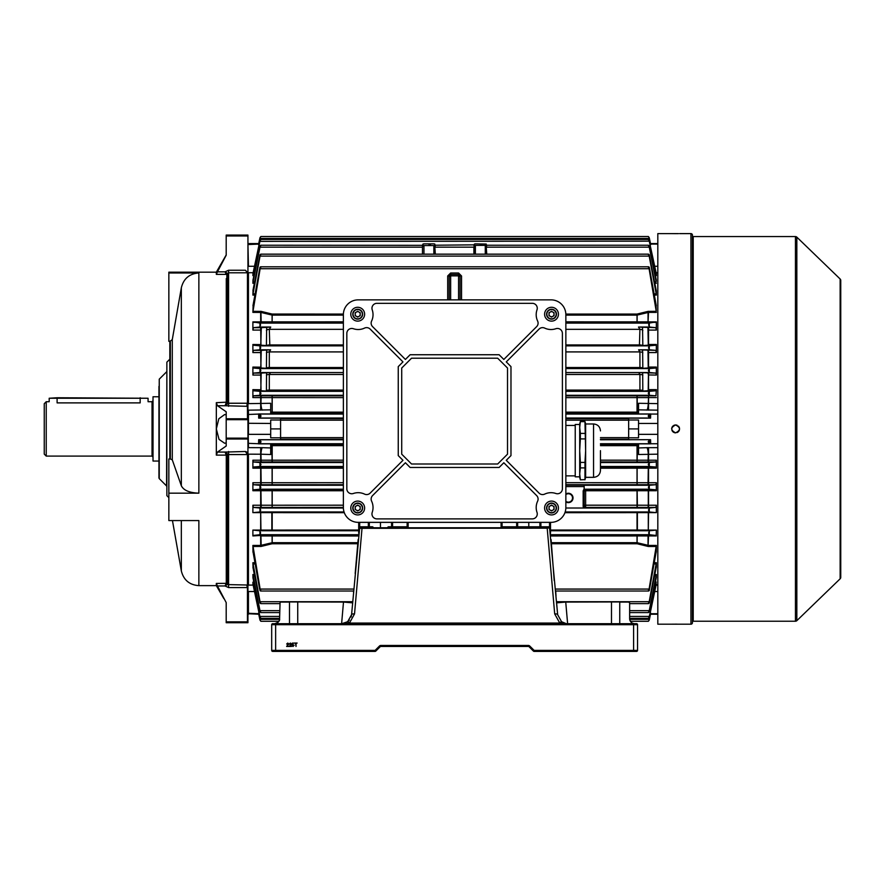<?xml version="1.0" encoding="UTF-8"?>
<svg xmlns="http://www.w3.org/2000/svg" width="885" height="885" viewBox="0 0 885 885"><rect width="100%" height="100%" fill="white"/><g stroke="black" fill="none" stroke-linecap="round" stroke-linejoin="round"><path stroke-width="1.33" d="M46.23 456.096L44.25 454.116L44.25 403.693L46.23 401.713L46.23 456.096L152.032 456.096L152.032 401.713L148.072 401.713L148.072 398.25L49.195 398.25L49.195 401.713L46.23 401.713M158.957 461.041L153.016 461.041L153.016 396.768L158.957 396.768M140.162 397.752L140.162 402.885C150.373 401.602 150.373 401.602 140.162 402.885L57.105 402.885C46.894 401.602 46.894 401.602 57.105 402.885L57.105 397.752L148.072 398.25M226.195 414.866L224.613 414.567L218.827 418.76L216.327 428.904L216.327 402.675L226.98 402.155L228.584 403.239L247.457 403.239L247.457 272.79L228.584 272.79L226.98 274.184A0.985 0.973 0 0 1 226.283 274.461L226.228 274.383A0.985 0.951 126.6 0 0 226.87 274.107L225.055 271.839L228.584 270.235L245.399 270.235L247.944 272.956L247.944 622.719L226.195 622.719L226.195 621.845L247.457 621.845L247.457 587.574L228.584 587.574L225.089 586.003A3.96 1.018 137.2 0 1 227.887 584.598L247.457 585.018L247.457 454.569L228.584 454.569L226.283 455.609L226.87 455.023L225.055 452.069L245.399 451.494L247.944 452.478M223.872 598.636L216.327 585.638L216.327 583.425L226.283 583.337A0.985 0.973 180 0 1 226.98 583.624L227.887 584.598L227.887 455.31A3.96 2.81 68.5 0 0 225.089 452.058L226.228 455.133L216.327 455.133L216.327 428.904L219.037 439.391L224.613 443.241L226.195 442.942M158.957 386.38L158.957 477.933L159.245 379.167L159.245 478.63L166.579 485.965L166.867 371.147M216.327 585.638L198.859 585.638L198.859 520.568L168.847 520.568L168.847 458.994L169.832 458.994L169.832 341.322L168.847 341.322L168.847 272.171L216.327 272.171L226.195 254.946L226.195 252.402M168.847 272.978L198.859 272.978C189.445 273.675 183.604 278.598 181.336 287.769L172.276 339.663L169.832 341.322M168.847 493.166L198.859 493.166C189.456 492.823 183.615 490.356 181.336 485.765L172.276 459.824L170.329 458.994L170.329 341.322M216.327 274.383L217.456 271.839L225.055 271.839L226.228 274.383L216.327 274.383L216.327 272.171M168.847 497.624L166.867 495.644L166.867 362.153L169.832 359.188M247.457 585.018L246.904 585.87L247.944 584.93M225.089 405.75L217.456 405.728L226.195 411.779L226.195 418.793L247.457 418.793L247.457 406.315L225.089 405.75A3.96 2.81 111.5 0 0 227.887 402.498L227.887 273.2A3.96 1.018 42.8 0 1 225.089 271.795M217.456 405.728L216.327 402.675M216.327 455.133L217.456 452.069L225.055 452.069M247.944 439.015L226.195 439.015L226.195 446.029L217.456 452.069M226.87 455.023L226.98 583.624L225.055 585.97L217.456 585.97L226.195 602.585L226.195 621.845M217.456 585.97L216.327 583.425M218.827 589.83L219.646 591.224M220.653 592.961L222.135 595.539M222.577 596.335L223.308 597.629M226.195 602.862L226.195 603.813M247.457 403.239L246.904 405.12L247.944 405.883M245.399 270.235L247.457 272.79M245.399 451.494L247.457 454.569M224.591 257.867L223.993 258.951M218.374 268.763L217.29 270.578M226.195 235.963L226.195 235.089L247.944 235.089L247.944 235.963L226.195 235.963L226.195 255.223L217.456 271.839M247.944 235.963L247.944 272.956M247.457 405.518L247.457 406.315L247.457 405.518M226.87 402.775L226.228 402.675L225.055 405.728L226.98 402.155L226.87 274.107M226.195 439.015L226.195 438.13L247.944 438.13M247.944 419.678L226.195 419.678L226.195 438.13M226.195 419.678L226.195 418.793M247.457 621.845L247.944 622.476L226.195 622.498M246.904 585.87L247.457 587.574M247.457 418.793L247.944 419.545M246.904 405.12L247.457 406.315M226.87 583.702A0.985 0.951 53.4 0 0 226.228 583.425L225.055 585.97M620.263 601.944L565.471 602.077L556.621 602.851L557.439 601.944L628.649 601.944L629.633 602.939L629.633 618.759C629.954 621.735 631.602 623.383 634.578 623.704A4.945 4.945 0 0 1 634.501 623.704M343.778 601.944L351.787 601.944L352.606 602.851L343.745 602.077L288.964 601.944L343.745 602.077M293.001 646.492L291.95 645.53L293.001 646.094L293.687 645.309L291.995 644.833L292.338 643.096L293.953 643.096L292.692 643.528L292.526 644.413L294.119 645.287L293.001 646.492M287.205 646.006L288.864 646.448L286.64 646.448L288.377 643.992L287.769 643.439L286.685 644.014L287.769 643.052L288.82 643.992L287.205 646.006M289.815 646.006L291.475 646.448L289.251 646.448L290.988 643.992L290.368 643.439L289.295 644.014L290.38 643.052L291.43 643.992L289.815 646.006M296.033 646.448L295.557 643.439L294.473 643.052L297.128 643.052L296.033 643.439L296.033 646.448M567.617 623.704L565.725 601.944L557.439 601.944A0.985 0.985 0 0 1 556.455 601.048L557.65 614.677L561.555 621.724L562.849 622.542M289.306 602.077L280.08 602.077L288.964 601.944M352.772 601.048A0.985 0.985 0 0 1 351.787 601.944L343.502 601.944L341.61 623.704M375.096 651.393L272.668 651.393A0.985 0.985 0 0 1 271.684 650.398L271.684 624.688A0.985 0.985 0 0 1 272.668 623.704L636.558 623.704A0.985 0.985 0 0 1 637.543 624.688L637.543 650.398A0.985 0.985 0 0 1 636.558 651.393L534.131 651.393A0.985 0.985 0 0 1 533.434 651.106L529.064 646.736A0.985 0.985 0 0 0 528.367 646.448L380.86 646.448A0.985 0.985 0 0 0 380.163 646.736L375.793 651.106A0.985 0.985 0 0 1 375.096 651.393L375.096 650.398L375.793 651.106A0.985 0.985 0 0 1 375.096 651.393M280.08 602.077L279.594 618.759C279.273 621.735 277.625 623.383 274.649 623.704L272.779 623.704M358.148 539.562L355.184 573.48M359.686 522.349L359.686 527.781L362.031 528.19L354.531 613.902L349.453 623.062L341.721 623.704L347.661 621.724L351.577 614.677L359.675 527.781L549.552 527.781L557.65 614.677A2.965 1.029 175 0 0 554.696 613.902L547.195 528.19L359.133 528.323L359.675 527.781L358.702 527.781L358.702 522.349M554.209 580.615L551.078 539.562M555.692 591.014L556.012 596.014M353.535 591.014L353.535 592.253M564.188 623.128L559.774 623.062L554.696 613.902M289.483 623.704L289.483 602.464M619.743 623.704L619.743 602.464M343.103 623.604L344.73 623.239M346.212 622.631L349.343 620.119M351.079 617.022L351.456 615.595M347.661 621.724A2.965 0.642 -126.9 0 1 349.453 623.062L559.774 623.062A2.965 0.642 126.9 0 1 561.555 621.724L566.123 623.604M279.594 618.759C279.959 620.883 278.31 622.531 274.649 623.704M631.359 622.509L629.788 619.965M354.531 613.902A2.965 1.029 -175 0 0 351.577 614.677M550.094 528.323L547.195 527.781L550.094 528.323M529.064 646.736A0.985 0.985 0 0 0 528.367 646.448A0.985 0.985 0 0 1 529.064 646.736L529.761 646.039L534.131 650.398L534.131 651.393A0.985 0.985 0 0 1 533.434 651.106L534.131 650.398L633.594 650.398L633.594 624.688L275.633 624.688L275.633 650.398L375.096 650.398L379.466 646.039L380.163 646.736A0.985 0.985 0 0 1 380.86 646.448A0.985 0.985 0 0 0 380.163 646.736A0.985 0.985 0 0 1 380.86 646.448L380.86 645.453A1.98 1.98 0 0 0 379.466 646.039M636.558 651.393L633.594 651.393L633.594 650.398L637.543 650.398A0.985 0.985 0 0 1 636.558 651.393A0.985 0.985 0 0 0 637.543 650.398M271.684 650.398L275.633 650.398L275.633 651.393L272.668 651.393M634.578 623.704L636.558 623.704A0.985 0.985 0 0 1 637.543 624.688A0.985 0.985 0 0 0 636.558 623.704A0.985 0.985 0 0 1 637.543 624.688L633.594 624.688L633.594 623.704M277.691 622.653L278.886 621.292L261.031 621.292M692.424 235.786A0.796 0.796 0 0 0 693.22 236.572L693.22 621.226A0.796 0.796 0 0 0 692.424 622.022M690.942 624.202L690.942 233.607A1.482 1.482 0 0 1 692.424 235.089L692.424 622.719A1.482 1.482 0 0 1 690.942 624.202L657.82 624.202L657.82 233.607L678.529 233.629M671.925 624.19L674.06 624.168M674.857 624.157L677.08 624.157M675.62 424.944C670.509 427.577 670.509 430.221 675.62 432.853C680.72 430.221 680.72 427.588 675.62 424.944L674.846 425.021M675.222 432.842L674.105 432.566M673.419 432.19L672.821 431.703M672.323 431.095L671.958 430.409M671.66 428.904L671.737 428.13M671.958 427.389L672.323 426.703M672.821 426.105L674.105 425.242M795.449 621.226L795.449 236.572A1.98 1.98 0 0 1 796.832 237.136L796.832 620.673A1.98 1.98 0 0 1 795.449 621.226L693.22 621.226M840.142 578.801L840.142 279.007A1.98 1.98 0 0 1 840.75 280.434L840.75 577.374A1.98 1.98 0 0 1 840.142 578.801L796.832 620.673M840.142 279.007L796.832 237.136M795.449 236.572L693.22 236.572M678.364 233.629L674.901 233.651M674.79 233.651L674.171 233.64M673.363 233.64L671.66 233.607M690.942 233.607L679.569 233.607M676.383 425.021L677.125 425.242M678.408 426.105L678.906 426.703M679.271 427.389L679.492 428.13M679.569 428.926L679.271 430.409M678.906 431.095L678.419 431.703M677.81 432.19L677.136 432.555M49.195 398.25L57.105 397.752M364.631 314.197A6.925 6.925 0 0 0 357.706 307.283A6.925 6.925 0 0 0 350.781 314.197A6.925 6.925 0 0 0 357.706 321.122A6.925 6.925 0 0 0 364.631 314.197M558.435 314.197A6.925 6.925 0 0 0 551.521 307.283A6.925 6.925 0 0 0 544.596 314.197A6.925 6.925 0 0 0 551.521 321.122A6.925 6.925 0 0 0 558.435 314.197M364.631 508.012A6.925 6.925 0 0 0 357.706 501.087A6.925 6.925 0 0 0 350.781 508.012A6.925 6.925 0 0 0 357.706 514.926A6.925 6.925 0 0 0 364.631 508.012M558.435 508.012A6.925 6.925 0 0 0 551.521 501.087A6.925 6.925 0 0 0 544.596 508.012A6.925 6.925 0 0 0 551.521 514.926A6.925 6.925 0 0 0 558.435 508.012M536.188 314.695A14.835 14.835 0 0 1 536.996 309.872A4.945 4.945 0 0 0 532.316 303.323L376.91 303.323A4.945 4.945 0 0 0 372.231 309.872A14.835 14.835 0 0 1 371.611 321.023A4.945 4.945 0 0 0 372.585 326.631L405.407 359.454L410.12 354.741L499.107 354.741L503.819 359.454L536.642 326.631A4.945 4.945 0 0 0 537.615 321.023A14.835 14.835 0 0 1 536.188 314.695M371.147 499.074A4.945 4.945 0 0 0 371.611 501.187A14.835 14.835 0 0 1 372.231 512.338A4.945 4.945 0 0 0 376.91 518.887L532.316 518.887A4.945 4.945 0 0 0 536.996 512.338A14.835 14.835 0 0 1 537.615 501.187A4.945 4.945 0 0 0 536.642 495.578L503.819 462.755L499.107 467.468L410.12 467.468L405.407 462.755L372.585 495.578A4.945 4.945 0 0 0 371.147 499.074M358.204 522.349A14.835 14.835 0 0 1 343.369 507.514L343.369 314.695A14.835 14.835 0 0 1 358.204 299.86L551.023 299.86A14.835 14.835 0 0 1 565.858 314.695L565.858 507.514A14.835 14.835 0 0 1 551.023 522.349L358.204 522.349M411.547 464.005L497.68 464.005L507.514 454.171L507.514 368.038L497.68 358.204L411.547 358.204L401.713 368.038L401.713 454.171L411.547 464.005M364.531 494.107A4.945 4.945 0 0 0 370.14 493.133L402.963 460.311L398.25 455.598L398.25 366.611L402.963 361.899L370.14 329.076A4.945 4.945 0 0 0 364.531 328.103A14.835 14.835 0 0 1 353.38 328.722A4.945 4.945 0 0 0 346.831 333.402L346.831 488.808A4.945 4.945 0 0 0 353.38 493.487A14.835 14.835 0 0 1 364.531 494.107M539.087 493.133A4.945 4.945 0 0 0 544.695 494.107A14.835 14.835 0 0 1 555.846 493.487A4.945 4.945 0 0 0 562.395 488.808L562.395 333.402A4.945 4.945 0 0 0 555.846 328.722A14.835 14.835 0 0 1 544.695 328.103A4.945 4.945 0 0 0 539.087 329.076L506.264 361.899L510.977 366.611L510.977 455.598L506.264 460.311L539.087 493.133M358.967 316.376A2.511 2.511 0 0 0 358.967 312.018A2.511 2.511 0 0 0 355.195 314.197A2.511 2.511 0 0 0 358.967 316.376M352.761 314.197A4.945 4.945 0 0 1 357.706 309.252A4.945 4.945 0 0 1 362.651 314.197A4.945 4.945 0 0 1 357.706 319.142A4.945 4.945 0 0 1 352.761 314.197M357.706 311.299L360.217 312.748L360.217 315.646L357.706 317.107L355.195 315.646L355.195 312.748L357.706 311.299M358.967 510.191A2.511 2.511 0 0 0 358.967 505.833A2.511 2.511 0 0 0 355.195 508.012A2.511 2.511 0 0 0 358.967 510.191M352.761 508.012A4.945 4.945 0 0 1 357.706 503.067A4.945 4.945 0 0 1 362.651 508.012A4.945 4.945 0 0 1 357.706 512.957A4.945 4.945 0 0 1 352.761 508.012M357.706 505.103L360.217 506.563L360.217 509.461L357.706 510.91L355.195 509.461L355.195 506.563L357.706 505.103M552.771 316.376A2.511 2.511 0 0 0 552.771 312.018A2.511 2.511 0 0 0 549.01 314.197A2.511 2.511 0 0 0 552.771 316.376M546.576 314.197A4.945 4.945 0 0 1 551.521 309.252A4.945 4.945 0 0 1 556.466 314.197A4.945 4.945 0 0 1 551.521 319.142A4.945 4.945 0 0 1 546.576 314.197M551.521 311.299L554.032 312.748L554.032 315.646L551.521 317.107L549.01 315.646L549.01 312.748L551.521 311.299M552.771 510.191A2.511 2.511 0 0 0 552.771 505.833A2.511 2.511 0 0 0 549.01 508.012A2.511 2.511 0 0 0 552.771 510.191M546.576 508.012A4.945 4.945 0 0 1 551.521 503.067A4.945 4.945 0 0 1 556.466 508.012A4.945 4.945 0 0 1 551.521 512.957A4.945 4.945 0 0 1 546.576 508.012M551.521 505.103L554.032 506.563L554.032 509.461L551.521 510.91L549.01 509.461L549.01 506.563L551.521 505.103M600.461 450.653C600.461 476.152 600.461 476.152 600.461 450.653L600.461 467.037M585.638 423.97L584.963 421.492L585.627 450.653L585.638 423.97L593.547 423.97L593.547 477.347C597.751 476.938 600.052 474.625 600.461 470.422L600.461 467.324M575.228 476.827L575.228 424.49L575.228 476.827L579.697 476.827M584.963 433.418L580.361 433.418L579.697 427.532L580.361 421.492L579.697 423.959L579.697 477.358L580.361 479.825L584.963 479.659L580.361 479.825M584.963 479.825L585.638 477.347L585.638 450.653L584.963 462.412L580.361 462.412L579.697 450.653L580.361 438.905L584.963 438.905M580.361 433.418L580.361 438.905M580.361 479.659L579.697 473.785L580.361 467.899L584.963 467.899L584.963 479.659M580.361 462.412L580.361 467.899M580.361 421.658L584.963 421.658M584.963 462.412L584.963 467.899M480.323 244.968L481.905 244.702L480.323 244.968M428.904 245.001L430.486 244.725L428.904 245.001M565.858 493.952A4.702 4.702 0 0 1 573.026 497.945A4.702 4.702 0 0 1 565.858 501.939M565.858 501.341A4.204 4.204 0 0 0 572.529 497.945A4.204 4.204 0 0 0 565.858 494.549M565.858 485.091L584.144 485.091L584.144 489.383L585.638 489.87A1.482 1.482 180 0 0 584.144 491.352A1.482 0.586 180 0 1 585.638 490.766L585.638 505.191L637.377 505.202L637.123 507.393L585.638 507.393A1.482 1.482 180 0 1 584.144 505.91L584.144 490.876L584.144 505.91A1.482 0.719 180 0 1 585.638 505.191L585.638 508.001L583.669 508.012L583.16 506.519L583.16 490.876L584.144 488.896M460.056 299.86L460.056 277.337A1.482 1.482 -0 0 0 458.574 275.855L458.574 274.45L460.056 275.954L461.539 275.976L461.539 299.86M447.688 299.86L447.688 275.976L449.171 275.954L449.171 299.86L449.171 275.954L450.653 274.45L450.653 275.855L458.574 275.855L458.574 299.86M656.338 375.074L648.428 374.952L648.196 390.75L639.18 391.27L639.921 390.097L639.921 374.488L638.716 372.563L655.918 373.094L656.338 375.074L656.338 367.076L656.15 367.983L649.258 368.58L648.362 370.561L649.513 372.541L655.918 373.094M647.975 350.372L648.24 367.983L639.291 368.514L639.921 367.518L639.921 351.909L638.594 349.818L655.873 350.372L656.338 352.573L656.338 344.497L656.194 345.183L649.192 345.847L648.506 347.816L649.568 349.796L655.873 350.372M647.931 327.671L648.285 345.183L639.413 345.758L639.921 329.342L638.483 327.063L655.829 327.671L656.338 330.083L656.338 321.874L649.092 323.102L648.661 325.072L649.623 327.052L655.829 327.671M248.22 434.391L248.442 447.644L262.303 447.677A7.91 1.427 -88.1 0 0 260.931 454.215L248.442 454.171L248.442 585.085L253.198 585.085M638.539 428.904L638.539 419.999L628.649 419.999L628.649 428.904L638.539 428.904L638.539 434.347L657.82 434.347L638.539 434.347L638.539 437.798L628.649 437.798L628.649 439.69L650.552 439.69L600.461 439.779M648.55 512.636L648.296 530.082L648.296 512.636L656.338 512.636L656.338 505.235L655.873 507.437L637.123 507.393M656.338 490.733L648.296 490.744L648.041 489.825L656.15 489.825L656.338 490.733L656.338 482.723L655.918 484.714L565.858 484.681M656.338 468.165L648.296 468.176L648.041 467.048L656.106 467.048L656.338 468.165L656.338 460.211L655.962 461.981L600.461 461.948M655.962 395.827L656.338 389.643L656.106 390.75L649.313 391.325L648.262 393.305L649.468 395.285L655.962 395.827L648.55 395.827L648.55 397.597L565.858 397.642M657.82 454.171L638.539 454.503L638.539 443.85L650.685 443.85L649.269 443.684L648.196 441.759L649.413 439.779M656.106 467.048L649.313 466.483L648.262 464.503L649.468 462.523L655.962 461.981M657.82 410.153L638.539 409.855L638.539 413.959L650.685 413.959L649.269 414.125L648.196 416.05L649.413 418.03L650.552 418.118L628.649 418.118L628.649 419.999M343.369 490.766L260.931 490.744L261.186 507.437L253.353 507.437L252.889 505.235L343.369 505.191M260.798 330.083L252.889 330.083L253.398 327.671L259.604 327.052L260.566 325.072L260.135 323.102L252.889 321.874L343.369 321.841M260.798 352.573L252.889 352.573L253.353 350.372L259.659 349.796L260.721 347.816L260.035 345.847L253.033 345.183L252.889 344.497L260.798 344.597L261.296 327.671L270.744 327.063L269.305 329.342L269.814 345.758L260.942 345.183L260.798 344.597M260.798 375.074L252.889 375.074L253.309 373.094L259.714 372.541L260.854 370.561L259.969 368.58L253.077 367.983L252.889 367.076L260.798 367.187L261.252 350.372L270.633 349.818L269.305 351.909L269.305 367.518L269.925 368.514L260.986 367.983L260.798 367.187M343.369 397.642L252.889 397.597L253.265 395.827L259.759 395.285L260.964 393.305L259.913 391.325L253.121 390.75L252.889 389.643L260.798 389.765L261.208 373.094L270.511 372.563L269.305 374.488L269.305 390.097L270.047 391.27L261.031 390.75L260.798 389.765M262.303 447.677L270.688 447.943L270.688 454.503L260.931 454.215L261.186 461.981L253.265 461.981L252.889 460.211L343.369 460.167M343.369 468.198L260.931 468.176L261.186 484.714L253.309 484.714L252.889 482.723L343.369 482.69M253.309 484.714L259.714 485.268L260.854 487.248L259.969 489.217L253.077 489.825L343.369 489.87M258.674 439.69L259.814 439.779L261.031 441.759L259.958 443.684L258.542 443.85L258.674 439.69L280.578 439.69L280.578 437.798L270.688 437.798L270.688 419.999L280.578 419.999L280.578 437.798M253.265 461.981L259.759 462.523L260.964 464.503L259.913 466.483L253.121 467.048L343.369 467.092M280.578 419.999L280.578 418.118L258.674 418.118L259.814 418.03L261.031 416.05L259.958 414.125L258.542 413.959L270.688 413.959L270.688 409.855L248.442 410.153L248.442 434.347L270.688 434.347M656.338 512.636L649.192 511.961L648.506 509.992L649.568 508.012L655.873 507.437M253.353 507.437L259.659 508.012L260.721 509.992L260.035 511.961L252.889 512.636L252.889 505.235M550.724 535.502L656.239 535.447L649.092 534.706L648.661 532.726L649.623 530.757L656.338 530.082L648.55 530.082M252.889 530.082L259.604 530.757L260.566 532.726L260.135 534.706L252.988 535.447L261.186 535.447L252.889 535.934L252.889 530.082L260.677 530.082L260.677 512.636L252.889 512.636M656.15 489.825L649.269 489.217L648.362 487.248L649.513 485.268L655.918 484.714M637.123 489.87L637.377 505.202L648.296 505.247L648.296 490.744L585.638 490.766L585.638 489.87L648.041 489.825M649.269 485.633L649.269 489.217L584.144 489.217M343.369 507.393L261.186 507.437M474.393 254.161L474.393 244.039L475.378 243.862L486.252 244.039L486.252 254.161M433.849 254.161L433.849 245.565L434.834 245.399L434.834 254.161M434.834 245.399L434.834 244.039L433.849 243.862L423.959 243.862L422.975 244.039L422.477 245.322L260.854 245.222L259.958 246.052C261.119 244.725 261.13 245.09 259.969 247.158L253.077 281.928L254.692 281.928M422.477 254.161L422.477 245.222M473.895 254.161L473.895 247.158L435.331 247.158L434.834 244.846M474.393 244.846L435.331 245.222M654.535 281.928L656.15 281.928L649.258 247.158C648.097 245.101 648.108 244.725 649.269 246.052L656.316 280.213M649.258 247.158L486.75 247.158L486.252 244.846M486.75 245.222L648.362 245.222L649.269 247.203M565.847 314.064L637.034 314.064L648.041 311.387L656.239 311.321L649.092 268.741C648.074 266.927 648.13 266.429 649.269 267.248L656.261 305.679M252.966 305.679L259.958 267.248C261.097 266.429 261.152 266.927 260.135 268.741L252.988 311.321L261.186 311.387L260.931 312.427L252.889 312.383L252.988 311.321M540.89 522.349L540.89 526.796L502.072 526.796L549.541 526.796A0.985 0.985 0 0 1 550.525 527.781L550.525 533.279M540.89 526.796L549.541 526.796L549.541 522.349M387.619 527.781A0.985 0.985 0 0 1 388.603 526.796L407.144 526.796L407.144 522.349M358.702 533.279L358.702 527.781L359.686 526.796L372.297 526.796A0.985 0.985 0 0 1 373.282 527.781M648.296 512.636L564.929 512.68M260.677 512.636L260.931 530.082L358.702 530.038M344.298 512.68L260.931 512.636M253.143 552.461L259.604 589.067L260.566 591.014L353.646 591.014M259.958 588.459L259.958 590.561C261.097 591.379 261.152 590.881 260.135 589.067L252.889 545.426L260.677 545.426L272.193 542.693L357.872 542.693M637.377 512.68L637.377 530.038L550.525 530.038M259.958 619.788C261.13 621.668 261.13 621.757 259.958 620.042C261.13 621.757 261.13 621.668 259.958 619.788L258.674 613.991L259.958 620.042C261.13 621.757 261.13 621.668 259.958 619.788L259.062 613.095M649.269 619.788L649.269 620.042C648.097 621.757 648.097 621.668 649.269 619.788C648.097 621.668 648.097 621.757 649.269 620.042L650.685 613.095L649.269 619.788C648.097 621.668 648.097 621.757 649.269 620.042L650.552 613.991M656.239 535.447L656.338 530.082M656.261 552.129L656.338 545.426L649.092 589.067C648.074 590.881 648.13 591.379 649.269 590.561L656.084 552.461M656.294 567.296L656.338 562.716L649.192 601.7C648.074 603.647 648.108 604.079 649.269 603.006L656.183 567.484M656.294 577.606L656.338 574.531L649.258 610.65C648.097 612.708 648.108 613.084 649.269 611.756L656.261 577.684M656.327 583.956L649.269 616.635C648.108 618.637 648.108 618.869 649.269 617.343L656.305 583.989M655.011 274.228L656.106 274.228L656.338 275.644L656.338 273.819L649.269 241.174C648.108 239.171 648.108 238.939 649.269 240.466C648.108 238.939 648.108 239.171 649.269 241.174L259.913 241.373L253.121 274.228L254.216 274.228M656.15 281.928L656.261 280.125M654.07 293.864L656.194 293.864L656.338 295.092L656.294 290.512M656.239 311.321L656.084 305.347M565.858 412.156L637.377 412.156L637.123 413.483L565.858 413.483M600.461 444.325L638.539 444.314M638.539 445.642L637.377 445.653L637.123 444.325M600.461 460.167L656.338 460.211M638.539 409.855L638.539 403.383M638.539 403.294L657.82 403.626M565.858 395.86L637.123 395.86L637.377 412.156L638.539 412.156L638.539 413.483L637.123 413.483M650.685 443.85L650.552 439.69M650.552 418.118L650.685 413.959M252.922 583.989L252.889 582.164L253.94 582.164M252.966 577.684L252.889 574.531L254.438 574.531M253.044 567.484L252.889 562.716L254.946 562.716M252.966 552.129L252.889 545.426M261.186 489.825L260.931 490.744L252.889 490.733L252.889 482.723M261.186 467.048L260.931 468.176L252.889 468.165L252.889 460.211M343.369 445.653L271.85 445.653L272.104 444.325L343.369 444.325M343.369 461.948L272.104 461.948L271.85 445.653L270.688 445.642M270.688 412.156L271.85 412.156L272.104 413.483L270.688 413.483M258.674 243.817L259.958 237.766C261.13 236.052 261.13 236.14 259.958 238.021L258.542 244.714L259.958 237.766C261.13 236.052 261.13 236.14 259.958 238.021C261.13 236.14 261.13 236.052 259.958 237.766L259.958 238.021M649.413 238.452L650.552 243.817L649.413 238.452M650.165 244.714L649.269 238.021C648.097 236.14 648.097 236.052 649.269 237.766L649.269 238.021C648.097 236.14 648.097 236.052 649.269 237.766C648.097 236.052 648.097 236.14 649.269 238.021M650.685 244.714L650.552 243.817M656.106 274.228L649.313 241.373M252.9 273.852L259.958 240.466C261.119 238.939 261.119 239.171 259.958 241.174L259.913 241.373M259.958 240.466C261.119 238.939 261.119 239.171 259.958 241.174L259.958 240.466M259.958 269.35L260.566 266.794L648.661 266.794L649.269 269.35M252.933 280.202L259.958 247.203M252.933 290.512L259.958 254.803C261.119 253.73 261.152 254.161 260.035 256.108L253.033 293.864L255.157 293.864M656.194 293.864L649.192 256.108C648.074 254.161 648.108 253.73 649.269 254.803L656.183 290.324M259.958 256.407L260.721 254.161L648.506 254.161L649.269 256.407M252.9 583.956L259.958 617.343C261.119 618.869 261.119 618.637 259.958 616.635L252.889 582.164M649.269 616.635C648.108 618.637 648.108 618.869 649.269 617.343L649.269 616.635M259.958 617.343C261.119 618.869 261.119 618.637 259.958 616.635L259.958 617.343M555.581 591.014L648.661 591.014L649.269 588.459M252.911 577.595L259.958 611.756L260.854 612.586L279.594 612.586M259.958 610.606L259.958 611.756C261.119 613.084 261.13 612.708 259.969 610.65L252.889 574.531M629.633 612.586L648.362 612.586L649.269 610.606M252.933 567.296L259.958 603.006L260.721 603.647L279.594 603.647M259.958 601.402L259.958 603.006C261.119 604.079 261.152 603.647 260.035 601.7L252.889 562.716M629.633 603.647L648.506 603.647L649.269 601.402M637.377 530.038L648.296 530.082M254.946 295.092L252.889 295.092L253.033 293.864M254.438 283.277L252.889 283.277L253.077 281.928M253.94 275.644L252.889 275.644L253.121 274.228M272.193 395.86L272.193 412.156L272.104 395.86L343.369 395.86M253.398 327.671L261.296 327.671M343.369 413.483L272.104 413.483M253.309 373.094L261.208 373.094M343.369 368.58L259.958 368.58L259.958 372.176M253.353 350.372L261.252 350.372M270.688 447.943L270.688 443.85L258.542 443.85M343.369 484.681L261.186 484.714M252.889 490.733L253.077 489.825M252.889 468.165L253.121 467.048M600.461 467.092L648.041 467.048M648.041 507.437L648.296 505.247L656.338 505.235M358.458 535.967L260.931 535.945L261.186 546.421L252.988 546.487M551.355 542.693L637.034 542.693L648.55 545.426L656.338 545.426M656.338 535.934L550.769 535.967M565.858 482.69L656.338 482.723M648.041 484.714L648.296 468.176L600.461 468.198M252.889 397.597L252.889 389.643M252.889 375.074L252.889 367.076M252.889 352.573L252.889 344.497M252.889 330.083L252.889 321.874M252.889 312.383L253.143 305.347M252.889 295.092L253.044 290.324M252.889 283.277L252.966 280.125M252.889 275.644L252.922 273.819M637.123 461.948L637.377 445.653L600.461 445.653M648.428 367.076L656.338 367.076M656.338 352.573L648.428 352.573M648.428 344.486L656.338 344.497M656.338 330.083L648.428 330.083M648.428 389.643L656.338 389.643M253.198 272.724L248.442 272.724L248.442 403.626L270.688 403.294L270.688 409.855M343.369 315.115L272.193 315.115L260.931 312.427L261.186 322.35L252.988 322.361M565.858 321.841L656.338 321.874M656.338 312.383L648.55 312.383L637.034 315.115L565.858 315.115M258.719 614.234L247.944 613.714L247.944 443.319L258.674 443.739M258.674 418.118L258.674 414.069L247.944 414.49L247.944 244.083L248.442 266.285L254.537 266.285M261.186 311.387L272.104 314.053L272.104 322.306L261.186 322.35M637.123 314.053L637.123 322.306L565.858 322.306M648.041 311.387L648.041 322.35L637.123 322.306M272.104 467.092L272.104 484.681M272.104 507.393L272.104 489.87M262.303 410.131A7.91 1.427 -91.9 0 1 260.931 403.593L261.186 395.827L272.104 395.86M648.019 373.094L648.428 374.952M646.924 410.131A7.91 1.427 91.9 0 0 648.296 403.593L648.55 395.827M637.123 484.681L637.123 467.092M638.539 447.943L646.924 447.677A7.91 1.427 88.1 0 1 648.296 454.215L648.041 461.981M261.186 535.447L272.104 535.502L272.104 543.755L261.186 546.421M637.123 535.502L637.123 543.755L551.443 543.744M648.041 535.447L648.041 546.421L637.123 543.755M258.674 613.991L258.542 613.095M258.674 244.094L247.944 244.559M258.719 243.574L248.442 243.574M650.552 244.094L657.82 244.094M650.508 243.574L657.82 243.574M270.688 423.461L248.065 423.284M258.674 613.714L247.944 613.25M280.578 428.904L270.688 428.904M650.552 443.739L657.82 443.739M646.924 447.677L657.82 447.644M638.539 423.461L657.82 423.461M650.552 414.069L657.82 414.069M628.649 428.904L628.649 437.798M650.508 614.234L657.82 614.234M650.552 613.714L657.82 613.714M502.072 522.349L502.072 526.796L501.087 527.781L501.087 522.349M550.525 522.349L550.525 527.781L549.541 526.796L549.541 527.781L550.525 527.781M408.14 522.349L408.14 527.781L407.144 526.796A0.985 0.985 0 0 1 408.14 527.781M539.894 526.796L539.894 522.349M517.648 522.349L517.648 526.796M369.322 522.349L369.322 526.796M391.579 526.796L391.579 522.349M380.45 522.349L380.45 526.796M528.776 522.349L528.776 526.796M502.072 527.781L502.072 526.796A0.985 0.985 0 0 0 501.087 527.781M520.612 527.781L520.612 526.796A0.985 0.985 0 0 1 521.608 527.781M536.929 527.781L536.929 526.796A0.985 0.985 0 0 0 535.945 527.781M359.686 526.796A0.985 0.985 0 0 0 358.702 527.781M266.407 391.214L266.551 372.629M266.396 368.459L266.617 349.885M266.396 345.703L266.695 327.129M642.532 327.129L642.831 345.703M642.61 349.885L642.831 368.459M642.676 372.629L642.82 391.214M433.849 245.565L423.959 245.565L423.959 254.161M422.975 245.399L423.959 245.565M474.393 245.399L486.252 245.399M422.975 244.846L422.477 247.158L259.969 247.158M565.847 508.012L583.669 508.012M583.16 506.519L585.638 508.001M585.638 489.394L583.16 490.876M226.283 402.199L226.283 278.598M198.859 493.166L198.859 272.978M226.283 583.337L226.283 455.609M228.584 451.494L228.584 587.574M198.859 585.638C189.478 584.963 183.626 580.051 181.336 570.925L181.336 520.568M172.276 459.824L172.276 339.663M181.336 485.765L181.336 287.769M228.584 270.235L228.584 406.315M226.195 235.31L247.944 235.31M380.86 645.453L528.367 645.453L528.367 646.448M529.761 646.039A1.98 1.98 0 0 0 528.367 645.453M275.633 623.704L275.633 624.688L271.684 624.688M297.736 601.944L297.736 623.704M629.147 602.077L619.92 602.077M611.491 623.704L611.491 601.944M362.352 314.197A4.646 4.646 0 0 0 357.706 309.551A4.646 4.646 0 0 0 353.06 314.197A4.646 4.646 0 0 0 357.706 318.843A4.646 4.646 0 0 0 362.352 314.197M362.352 508.012A4.646 4.646 0 0 0 357.706 503.366A4.646 4.646 0 0 0 353.06 508.012A4.646 4.646 0 0 0 357.706 512.658A4.646 4.646 0 0 0 362.352 508.012M556.167 314.197A4.646 4.646 0 0 0 551.521 309.551A4.646 4.646 0 0 0 546.875 314.197A4.646 4.646 0 0 0 551.521 318.843A4.646 4.646 0 0 0 556.167 314.197M556.167 508.012A4.646 4.646 0 0 0 551.521 503.366A4.646 4.646 0 0 0 546.875 508.012A4.646 4.646 0 0 0 551.521 512.658A4.646 4.646 0 0 0 556.167 508.012M565.858 372.563L638.716 372.563M649.568 349.796L638.594 349.818M649.623 327.052L638.483 327.063M637.034 489.87L637.034 507.393M637.034 467.092L637.034 484.681M637.034 444.325L637.034 461.948M600.461 437.644L628.649 437.644M565.858 418.605L628.649 418.605M637.034 413.483L637.034 395.86M280.578 418.605L343.369 418.605M280.578 437.644L343.369 437.644M272.193 444.325L272.193 461.948M272.193 467.092L272.193 484.681M648.55 489.825L648.55 507.437M648.55 467.048L648.55 484.714M648.55 447.644L648.55 461.981M656.106 390.75L648.55 390.75L648.55 373.094M656.15 367.983L648.55 367.983L648.55 350.372M656.194 345.183L648.55 345.183L648.55 327.671M649.358 443.739L600.461 443.739M649.313 466.483L600.461 466.483M649.513 372.541L565.858 372.541M649.413 418.03L565.858 418.03M649.468 395.285L565.858 395.285M260.677 489.825L260.677 507.437M260.942 345.183L260.677 327.671M260.986 367.983L260.677 350.372M261.031 390.75L260.677 373.094M253.265 395.827L261.186 395.827M260.677 410.153L260.677 395.827M260.677 447.644L260.677 461.981M260.677 467.048L260.677 484.714M343.369 489.217L259.969 489.217L259.958 485.633M343.369 443.739L259.869 443.739M343.369 466.483L259.913 466.483M270.633 349.818L259.659 349.796M343.369 372.541L259.714 372.541M343.369 418.03L259.814 418.03M270.744 327.063L259.604 327.052M343.369 395.285L259.759 395.285M649.192 511.961L565.172 511.961M344.055 511.961L260.035 511.961M649.092 534.706L550.658 534.706M358.569 534.706L260.135 534.706M272.193 489.87L272.193 507.393M649.513 485.268L584.144 485.268M343.38 508.012L259.659 508.012M434.834 247.158L435.331 254.161M474.393 247.158L473.895 245.322M486.252 247.158L486.75 254.161M447.688 275.976L450.653 273L458.574 273L461.539 275.976M649.092 268.741L260.135 268.741M272.104 314.053L343.38 314.064M272.193 314.064L272.104 322.306M649.568 508.012L584 508.012M272.193 512.68L272.193 530.038M357.783 543.744L272.104 543.755M353.812 589.067L260.135 589.067M272.104 535.502L358.502 535.502M358.702 530.757L259.604 530.757M637.034 530.038L637.034 512.68M272.193 535.502L272.193 543.744M656.028 585.085L657.82 585.085M648.55 535.447L648.041 546.421M654.281 562.716L656.338 562.716M654.789 574.531L656.338 574.531M655.287 582.164L656.338 582.164M649.358 619.356L629.666 619.356M279.56 619.356L259.869 619.356M628.649 439.203L600.461 439.203M657.82 272.724L656.028 272.724M656.338 275.644L655.287 275.644M656.338 283.277L654.789 283.277M656.338 295.092L654.281 295.092M648.55 311.321L648.041 322.35M656.338 397.597L648.55 397.597L648.55 410.153M649.358 414.069L565.858 414.069M649.269 439.911L649.269 443.684M649.269 414.125L649.269 417.886M343.369 439.779L259.814 439.779M343.369 439.203L280.578 439.203M260.677 546.487L260.677 535.447M270.688 444.314L272.104 444.325M649.358 238.452L259.869 238.452M649.192 256.108L260.035 256.108M649.313 616.436L629.633 616.436M279.594 616.436L259.913 616.436M656.106 583.58L655.011 583.58M254.216 583.58L253.121 583.58M649.092 589.067L555.415 589.067M656.239 546.487L648.55 546.487M649.258 610.65L629.633 610.65M279.594 610.65L259.969 610.65M656.15 575.869L654.535 575.869M254.692 575.869L253.077 575.869M649.192 601.7L556.787 601.7M352.44 601.7L260.035 601.7M656.194 563.944L654.07 563.944M255.157 563.944L253.033 563.944M649.623 530.757L550.525 530.757M260.677 311.321L260.677 322.361M343.369 391.27L270.047 391.27M260.677 390.75L253.121 390.75M343.369 391.325L259.913 391.325M343.369 323.102L260.135 323.102M343.369 322.306L272.193 322.306M343.369 414.069L259.869 414.069M270.511 372.563L343.369 372.563M343.369 368.514L269.925 368.514M260.677 367.983L253.077 367.983M343.369 345.758L269.814 345.758M260.677 345.183L253.033 345.183M343.369 345.847L260.035 345.847M343.369 462.523L259.759 462.523M272.104 461.948L261.186 461.981M343.369 485.268L259.714 485.268M637.123 395.86L648.041 395.827M639.18 391.27L565.858 391.27M649.313 391.325L565.858 391.325M656.239 322.361L648.55 322.361M649.092 323.102L565.858 323.102M639.291 368.514L565.858 368.514M649.269 372.176L649.269 368.58L565.858 368.58M639.413 345.758L565.858 345.758M649.192 345.847L565.858 345.847M649.468 462.523L600.461 462.523M271.85 530.038L271.85 512.68M343.369 420.165L280.578 420.165M628.649 420.165L565.858 420.165M637.034 543.744L637.034 535.502M272.193 413.483L272.193 412.156L343.369 412.156M637.034 322.306L637.034 314.064M649.269 531.476L649.269 534.717M649.269 508.532L649.269 511.972M649.269 462.766L649.269 466.461M649.269 391.347L649.269 395.042M649.269 345.836L649.269 349.276M649.269 323.091L649.269 326.333M259.958 531.476L259.958 534.717M259.958 508.532L259.958 511.972M259.958 323.091L259.958 326.333M259.958 345.836L259.958 349.276M259.958 391.347L259.958 395.042M259.958 414.125L259.958 417.886M259.958 439.911L259.958 443.684M259.958 462.766L259.958 466.461M654.69 266.285L657.82 266.285M247.944 266.374L247.944 273.211M254.537 591.523L248.442 591.523L248.442 614.234M657.82 591.523L654.69 591.523M247.944 447.157L247.944 454.094M247.944 403.715L247.944 410.64M247.944 584.598L247.944 591.434M516.663 526.796L516.663 522.349M368.337 526.796L368.337 522.349M392.564 522.349L392.564 526.796M407.144 527.781L407.144 526.796M388.603 527.781L388.603 526.796M372.297 526.796L372.297 527.781M343.369 374.488L269.305 374.488A2.965 0.863 -0 0 0 266.396 375.163M266.396 390.584A2.965 0.62 0 0 1 269.305 390.097L343.369 390.097M343.369 351.909L269.305 351.909A2.965 1.217 -0 0 0 266.396 352.883M266.396 368.293A2.965 0.973 0 0 1 269.305 367.518L343.369 367.518M343.369 329.342L269.305 329.342A2.965 1.582 0 0 0 266.396 330.592M266.617 345.714A2.965 1.327 0 0 1 269.305 344.951L343.369 344.951M565.858 344.951L639.921 344.951A2.965 1.327 180 0 1 642.61 345.714M642.831 330.592A2.965 1.582 180 0 0 639.921 329.342L565.858 329.342M565.858 367.518L639.921 367.518A2.965 0.973 180 0 1 642.831 368.293M642.831 352.883A2.965 1.217 180 0 0 639.921 351.909L565.858 351.909M565.858 390.097L639.921 390.097A2.965 0.62 180 0 1 642.831 390.584M642.831 375.163A2.965 0.863 180 0 0 639.921 374.488L565.858 374.488M458.574 273L458.574 274.45L450.653 274.45L450.653 273M449.171 277.337A1.482 1.482 -0 0 1 450.653 275.855L450.653 299.86M475.378 245.565L475.378 254.161M485.268 254.161L485.268 245.565M584.144 486.573L565.858 486.573M152.032 456.096L153.016 457.08M152.032 401.713L153.016 400.717M166.579 485.965L166.867 486.661M159.245 379.167L166.579 371.844M172.453 520.568L181.336 570.925M159.245 478.63L158.957 477.933M575.228 424.49L579.697 424.49M565.858 425.442L574.752 425.442M565.858 475.876L574.752 475.876M580.361 421.492L584.963 421.492M585.638 477.347L593.547 477.347M593.547 423.97C597.751 424.38 600.052 426.692 600.461 430.895M648.262 239.437L260.964 239.437M648.196 236.516L261.031 236.516L648.196 236.516M648.262 618.372L629.633 618.372M279.594 618.372L260.964 618.372M648.196 621.292L630.341 621.292"/></g></svg>
